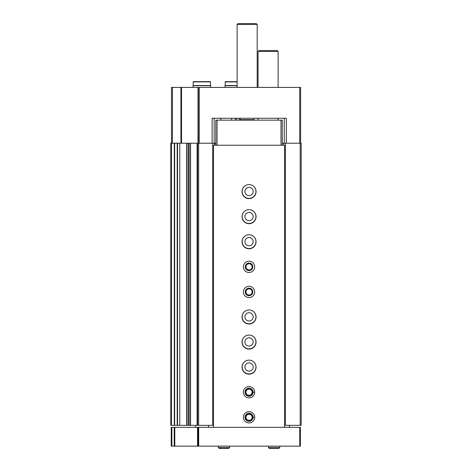 <?xml version="1.0" encoding="UTF-8"?>
<svg xmlns="http://www.w3.org/2000/svg" width="472" height="472" viewBox="0 0 472 472"><rect width="100%" height="100%" fill="white"/><g stroke="black" fill="none" stroke-linecap="round" stroke-linejoin="round"><path stroke-width="0.71" d="M283.583 145.223L283.583 143.217L282.268 143.217M255.936 191.49A6.897 6.897 0 0 0 249.051 184.593A6.897 6.897 0 0 0 242.142 191.496A6.897 6.897 0 0 0 249.039 198.387A6.897 6.897 0 0 0 255.936 191.49M255.936 216.565A6.897 6.897 0 0 0 249.051 209.668A6.897 6.897 0 0 0 242.142 216.571A6.897 6.897 0 0 0 249.039 223.462A6.897 6.897 0 0 0 255.936 216.565M255.936 241.64A6.897 6.897 0 0 0 249.051 234.743A6.897 6.897 0 0 0 242.142 241.646A6.897 6.897 0 0 0 249.039 248.537A6.897 6.897 0 0 0 255.936 241.64M255.936 316.871A6.897 6.897 0 0 0 249.051 309.974A6.897 6.897 0 0 0 242.142 316.877A6.897 6.897 0 0 0 249.039 323.768A6.897 6.897 0 0 0 255.936 316.871M255.936 341.946A6.897 6.897 0 0 0 249.051 335.055A6.897 6.897 0 0 0 242.142 341.952A6.897 6.897 0 0 0 249.039 348.843A6.897 6.897 0 0 0 255.936 341.946M255.936 367.027A6.897 6.897 0 0 0 249.051 360.13A6.897 6.897 0 0 0 242.142 367.033A6.897 6.897 0 0 0 249.039 373.924A6.897 6.897 0 0 0 255.936 367.027M286.339 143.217L286.339 118.265L212.123 118.265L212.123 143.217M171.489 143.217L171.489 87.42L300.635 87.42L300.635 143.217M236.507 118.265L236.507 120.148M215.816 143.217L188.546 143.217L188.576 425.331L189.107 425.331L189.107 143.217M198.323 87.42L198.323 143.217M177.56 425.331L170.799 425.331L170.799 143.217L179.761 143.217L179.761 425.331L177.56 425.331L177.56 143.217M187.065 425.331L179.761 425.331L179.761 143.217L188.546 143.217L188.546 425.331L187.065 425.331L187.065 143.217M197.632 143.217L197.632 425.331L190.411 425.331L190.446 143.217L190.411 425.331L189.107 425.331M197.632 425.331L198.635 425.331L198.635 143.217M198.635 425.331L212.707 425.331L212.707 143.217M212.707 425.331L213.492 425.331M214.494 145.223L214.494 143.217M214.683 145.223L214.683 143.217M235.375 118.265L235.375 120.148M283.583 143.217L301.201 143.217L301.201 425.331L300.198 425.331L300.198 143.217M284.587 425.331L285.371 425.331L285.371 143.217M285.371 425.331L300.198 425.331M214.182 118.265L214.182 143.217M284.274 118.265L284.274 143.217M249.039 371.163A4.136 4.136 0 0 1 245.458 364.956A4.136 4.136 0 0 1 252.62 364.956A4.136 4.136 0 0 1 249.039 371.163M249.039 346.088A4.136 4.136 0 0 1 245.458 339.881A4.136 4.136 0 0 1 252.62 339.881A4.136 4.136 0 0 1 249.039 346.088M249.039 321.013A4.136 4.136 0 0 1 245.458 314.806A4.136 4.136 0 0 1 252.62 314.806A4.136 4.136 0 0 1 249.039 321.013M249.039 245.782A4.136 4.136 0 0 1 245.458 239.575A4.136 4.136 0 0 1 252.62 239.575A4.136 4.136 0 0 1 249.039 245.782M249.039 220.701A4.136 4.136 0 0 1 245.458 214.494A4.136 4.136 0 0 1 252.62 214.494A4.136 4.136 0 0 1 249.039 220.701M249.039 195.626A4.136 4.136 0 0 1 245.458 189.419A4.136 4.136 0 0 1 252.62 189.419A4.136 4.136 0 0 1 249.039 195.626M237.127 87.42L237.127 24.479L257.187 24.479L257.187 87.42M237.127 24.479L238.006 23.6L256.314 23.6L257.187 24.479M237.127 81.65L225.345 81.65L237.127 81.65M237.127 85.497L225.091 85.497L225.345 81.65M237.127 85.686L225.091 85.686L225.091 87.42M210.359 81.65L193.308 81.65L210.359 81.65L210.612 85.497L193.054 85.497L193.308 81.65M210.612 87.42L210.612 85.686L193.054 85.686L193.054 87.42M174.203 427.337L300.387 427.337L300.387 446.14L171.242 446.14L171.242 427.337L174.203 427.337L174.203 446.14M198.069 427.337L198.069 446.14M195.644 427.337L195.644 425.331M289.537 425.331L289.537 427.337M208.541 425.331L208.541 427.337M284.587 427.337L284.587 145.223L213.492 145.223L213.492 427.337M249.039 198.635A7.021 7.021 0 0 1 242.962 188.104A7.021 7.021 0 0 1 255.122 188.104A7.021 7.021 0 0 1 249.039 198.635M249.039 223.71A7.021 7.021 0 0 1 242.962 213.179A7.021 7.021 0 0 1 255.122 213.179A7.021 7.021 0 0 1 249.039 223.71M249.039 248.791A7.021 7.021 0 0 1 242.962 238.26A7.021 7.021 0 0 1 255.122 238.26A7.021 7.021 0 0 1 249.039 248.791M249.039 272.486A5.64 5.64 0 0 1 244.154 264.025A5.64 5.64 0 0 1 253.924 264.025A5.64 5.64 0 0 1 249.039 272.486M249.039 297.561A5.64 5.64 0 0 1 244.154 289.1A5.64 5.64 0 0 1 253.924 289.1A5.64 5.64 0 0 1 249.039 297.561M249.039 324.022A7.021 7.021 0 0 1 242.962 313.485A7.021 7.021 0 0 1 255.122 313.485A7.021 7.021 0 0 1 249.039 324.022M249.039 349.097A7.021 7.021 0 0 1 242.962 338.566A7.021 7.021 0 0 1 255.122 338.566A7.021 7.021 0 0 1 249.039 349.097M249.039 374.172A7.021 7.021 0 0 1 242.962 363.641A7.021 7.021 0 0 1 255.122 363.641A7.021 7.021 0 0 1 249.039 374.172M254.679 392.161A5.64 5.64 0 0 0 246.201 387.353A5.64 5.64 0 0 0 246.201 397.105A5.64 5.64 0 0 0 254.679 392.297A5.64 5.64 0 0 1 246.201 397.105A5.64 5.64 0 0 1 246.201 387.353A5.64 5.64 0 0 1 254.679 392.161L253.051 392.214L254.679 392.161A5.64 5.64 0 0 1 254.679 392.297L253.977 392.273M254.679 417.236A5.64 5.64 0 0 0 246.201 412.428A5.64 5.64 0 0 0 246.201 422.18A5.64 5.64 0 0 0 254.679 417.372A5.64 5.64 0 0 1 246.201 422.18A5.64 5.64 0 0 1 246.201 412.428A5.64 5.64 0 0 1 254.679 417.236L253.051 417.295L254.679 417.236A5.64 5.64 0 0 1 254.679 417.372L253.977 417.348M215.816 145.223L215.816 120.148L282.268 120.148L282.268 145.223M281.011 120.148L281.011 145.223M217.067 120.148L217.067 145.223M249.039 421.065A3.764 3.764 0 0 1 245.782 415.425A3.764 3.764 0 0 1 252.296 415.425A3.764 3.764 0 0 1 249.039 421.065M249.039 420.387A3.08 3.08 0 0 1 246.372 415.761A3.08 3.08 0 0 1 251.712 415.761A3.08 3.08 0 0 1 249.039 420.387M249.039 395.99A3.764 3.764 0 0 1 245.782 390.35A3.764 3.764 0 0 1 252.296 390.35A3.764 3.764 0 0 1 249.039 395.99M249.039 395.312A3.08 3.08 0 0 1 246.372 390.686A3.08 3.08 0 0 1 251.712 390.686A3.08 3.08 0 0 1 249.039 395.312M249.039 295.684A3.764 3.764 0 0 1 245.782 290.038A3.764 3.764 0 0 1 252.296 290.038A3.764 3.764 0 0 1 249.039 295.684M249.039 295.006A3.08 3.08 0 0 1 246.372 290.38A3.08 3.08 0 0 1 251.712 290.38A3.08 3.08 0 0 1 249.039 295.006M249.039 270.603A3.764 3.764 0 0 1 245.782 264.963A3.764 3.764 0 0 1 252.296 264.963A3.764 3.764 0 0 1 249.039 270.603M249.039 269.925A3.08 3.08 0 0 1 246.372 265.305A3.08 3.08 0 0 1 251.712 265.305A3.08 3.08 0 0 1 249.039 269.925M258.066 87.42L258.066 51.436L278.126 51.436L278.126 87.42M258.066 51.436L258.945 50.557L277.253 50.557L278.126 51.436M253.051 417.295A4.012 4.012 0 0 0 247.033 413.832A4.012 4.012 0 0 0 247.033 420.776A4.012 4.012 0 0 0 253.051 417.319A4.012 4.012 0 0 0 247.033 413.832A4.012 4.012 0 0 0 247.033 420.776A4.012 4.012 0 0 0 253.051 417.319M253.051 392.214A4.012 4.012 0 0 0 247.033 388.757A4.012 4.012 0 0 0 247.033 395.701A4.012 4.012 0 0 0 253.051 392.238A4.012 4.012 0 0 1 247.033 395.701A4.012 4.012 0 0 1 247.033 388.757A4.012 4.012 0 0 1 253.051 392.214M279.76 447.586L279.76 446.14L279.76 447.586L278.946 448.4L279.76 447.586L268.474 447.586L269.288 448.4L270.102 447.586M229.604 447.586L229.604 446.14L229.604 447.586L228.79 448.4L229.604 447.586L218.324 447.586L219.138 448.4L219.952 447.586M299.696 87.42L299.696 143.217M199.261 87.42L199.261 143.217M239.198 118.265L239.198 120.148M172.433 87.42L172.433 143.217M180.912 87.42L180.912 143.217M181.537 87.42L181.537 143.217M198.01 87.42L198.01 143.217M171.424 425.331L171.424 143.217M174.31 425.331L174.31 143.217M174.658 425.331L174.658 143.217M177.201 425.331L177.201 143.217M186.717 425.331L186.717 143.217M190.564 425.331L190.564 143.217M197.101 425.331L197.101 143.217M231.61 118.265L231.61 120.148M220.831 118.265L220.831 120.148M240.159 118.265L240.454 119.646L253.865 119.646L254.154 118.265M237.127 81.904L225.091 81.904M210.612 81.904L193.054 81.904M299.755 427.337L299.755 446.14M171.867 427.337L171.867 446.14M174.793 427.337L174.793 446.14M197.526 427.337L197.526 446.14M198.7 427.337L198.7 446.14M240.454 119.646L241.068 120.148M253.865 119.646L253.252 120.148M278.126 120.148L278.126 118.265M258.066 120.148L258.066 118.265M268.474 446.14L268.474 447.586M278.946 448.4L269.288 448.4M218.324 446.14L218.324 447.586M228.79 448.4L219.138 448.4"/></g></svg>
